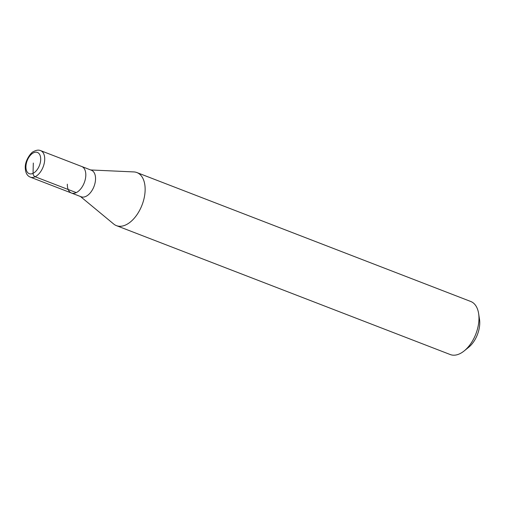 <?xml version="1.0" encoding="UTF-8"?>
<svg xmlns="http://www.w3.org/2000/svg" width="505" height="505" viewBox="0 0 505 505"><rect width="100%" height="100%" fill="white"/><g stroke="black" fill="none" stroke-linecap="round" stroke-linejoin="round"><path stroke-width="0.76" d="M85.806 175.33A14.222 8.238 -68.9 0 0 81.696 166.486A14.222 8.238 111.1 0 1 85.806 175.33A14.222 8.238 111.1 0 1 80.781 188.82A14.222 8.238 111.1 0 1 71.451 193.024A14.222 8.238 -68.9 0 0 80.781 188.82A14.222 8.238 -68.9 0 0 85.806 175.33M71.451 193.024L81.185 196.78A14.222 8.238 -68.9 0 0 90.515 192.582A14.222 8.238 -68.9 0 0 95.54 179.092A14.222 8.238 -68.9 0 0 91.43 170.248L40.602 150.616A14.222 8.238 111.1 0 1 44.711 159.46A14.222 8.238 111.1 0 1 39.687 172.95A14.222 8.238 111.1 0 1 30.357 177.154L71.451 193.024A14.222 8.238 111.1 0 1 67.342 184.18M90.692 169.964L133.8 171.921A28.444 16.476 111.1 0 1 136.918 172.565A28.444 16.476 111.1 0 1 145.131 190.252A28.444 16.476 111.1 0 1 135.088 217.226A28.444 16.476 111.1 0 1 116.421 225.634A28.444 16.476 111.1 0 1 113.682 224.018L80.447 196.495M116.421 225.634L450.252 354.548A28.444 16.476 -68.9 0 0 464.209 350.899A28.444 16.476 -68.9 0 0 478.961 319.166A28.444 16.476 -68.9 0 0 478.626 313.567A28.444 16.476 -68.9 0 0 470.742 301.479L136.918 172.565M464.209 350.899L468.69 347.27A21.336 12.36 -68.9 0 0 479.75 323.465A21.336 12.36 -68.9 0 0 479.504 319.267L478.626 313.567M33.317 163.052L33.046 173.335A2.847 1.976 64.4 0 0 35.142 176.744L76.236 192.613M40.697 159.511A11.375 6.59 111.1 0 1 33.046 173.335A11.375 6.59 111.1 0 1 25.932 166.593A11.375 6.59 111.1 0 1 33.583 152.769A11.375 6.59 111.1 0 1 40.697 159.511M40.602 150.616C38.582 149.739 36.183 150.08 33.412 151.651C31.556 151.954 25.098 159.946 25.25 167.351C25.364 172.615 27.068 175.885 30.357 177.154"/></g></svg>
